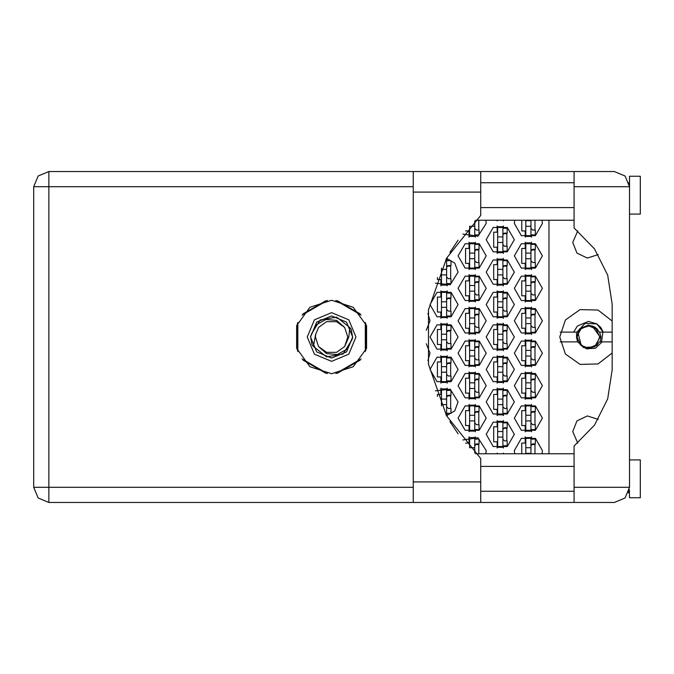 <?xml version="1.0" encoding="UTF-8"?>
<svg xmlns="http://www.w3.org/2000/svg" width="674" height="674" viewBox="0 0 674 674"><rect width="100%" height="100%" fill="white"/><g stroke="black" fill="none" stroke-linecap="round" stroke-linejoin="round"><path stroke-width="1.01" d="M530.986 220.221L530.986 236.439L525.796 236.439L525.796 220.221M628.901 182.536L629.491 186.698L574.122 186.698L574.122 228.006L594.578 248.984L607.678 275.186L612.186 304.126L612.186 369.874L607.678 398.814L594.578 425.016L574.122 445.994L574.122 502.433L614.351 502.433L625.051 498.002L629.491 487.302L629.491 176.217L640.3 176.217L640.3 214.054L629.491 214.054M629.491 459.946L640.3 459.946L640.3 497.783L629.491 497.783L629.305 489.627M574.122 502.433L480.705 502.433L480.705 481.893L413.229 481.893L413.229 502.433L48.84 502.433L48.84 487.302L33.7 487.302L38.132 498.002L48.84 502.433L38.132 498.002L33.7 487.302L33.7 186.698L48.84 186.698L48.84 171.567L38.132 175.998L33.7 186.698L38.132 175.998L48.84 171.567L413.229 171.567L413.229 481.893M574.122 186.698L574.122 171.567L614.351 171.567L625.051 175.998L629.491 186.698M480.705 481.893L480.705 458.564L446.592 415.883L428.512 364.322L428.512 309.678L446.592 258.117L480.705 215.436L480.705 171.567L574.122 171.567M502.871 236.877L502.871 252.657L497.682 252.657L497.682 226.708L502.871 226.708L502.871 236.877L497.682 236.877M446.019 259.145L446.643 259.145L446.643 285.102L441.453 285.102L441.453 268.201M502.871 269.314L502.871 285.102L497.682 285.102L497.682 259.145L502.871 259.145L502.871 269.314L497.682 269.314M446.643 301.75L446.643 317.538L441.453 317.538L441.453 291.589L446.643 291.589L446.643 301.75L441.453 301.75M502.871 301.75L502.871 317.538L497.682 317.538L497.682 291.589L502.871 291.589L502.871 301.75L497.682 301.75M446.643 334.186L446.643 349.974L441.453 349.974L441.453 324.026L446.643 324.026L446.643 334.186L441.453 334.186M502.871 334.186L502.871 349.974L497.682 349.974L497.682 324.026L502.871 324.026L502.871 334.186L497.682 334.186M446.643 366.631L446.643 382.411L441.453 382.411L441.453 356.462L446.643 356.462L446.643 366.631L441.453 366.631M502.871 366.631L502.871 382.411L497.682 382.411L497.682 356.462L502.871 356.462L502.871 366.631L497.682 366.631M446.643 399.067L441.453 399.067L441.453 388.898L446.643 388.898L446.643 414.855L446.019 414.855M441.453 399.067L441.453 405.799M502.871 399.067L502.871 414.855L497.682 414.855L497.682 388.898L502.871 388.898L502.871 399.067L497.682 399.067M502.871 431.503L502.871 447.292L497.682 447.292L497.682 421.343L502.871 421.343L502.871 431.503L497.682 431.503M474.757 221.005L474.757 236.439L469.567 236.439L469.567 226.363M474.757 253.095L474.757 268.875L469.567 268.875L469.567 242.926L474.757 242.926L474.757 253.095L469.567 253.095M530.986 253.095L530.986 268.875L525.796 268.875L525.796 242.926L530.986 242.926L530.986 253.095L525.796 253.095M474.757 285.532L474.757 301.32L469.567 301.32L469.567 275.363L474.757 275.363L474.757 285.532L469.567 285.532M530.986 285.532L530.986 301.32L525.796 301.32L525.796 275.363L530.986 275.363L530.986 285.532L525.796 285.532M474.757 317.968L474.757 333.756L469.567 333.756L469.567 307.807L474.757 307.807L474.757 317.968L469.567 317.968M530.986 317.968L530.986 333.756L525.796 333.756L525.796 307.807L530.986 307.807L530.986 317.968L525.796 317.968M474.757 350.404L474.757 366.193L469.567 366.193L469.567 340.244L474.757 340.244L474.757 350.404L469.567 350.404M530.986 350.404L530.986 366.193L525.796 366.193L525.796 340.244L530.986 340.244L530.986 350.404L525.796 350.404M474.757 382.849L474.757 398.637L469.567 398.637L469.567 372.68L474.757 372.68L474.757 382.849L469.567 382.849M530.986 382.849L530.986 398.637L525.796 398.637L525.796 372.68L530.986 372.68L530.986 382.849L525.796 382.849M474.757 415.285L474.757 431.074L469.567 431.074L469.567 405.125L474.757 405.125L474.757 415.285L469.567 415.285M530.986 415.285L530.986 431.074L525.796 431.074L525.796 405.125L530.986 405.125L530.986 415.285L525.796 415.285M469.567 447.637L469.567 437.561L474.757 437.561L474.757 452.995M530.986 447.721L525.796 447.721L525.796 437.561L530.986 437.561L530.986 453.779M525.796 447.721L525.796 453.779M577.214 335.644L580.432 329.038L588.402 325.736L589.649 325.803L588.402 325.736L580.432 329.038L577.214 335.644L580.432 329.038L588.402 325.736L596.364 329.038L599.666 337L596.364 344.962L588.402 348.264L580.432 344.962L577.138 337L579.581 329.99L578.739 331.204M331.591 300.233L309.981 307.26L296.627 325.643L296.627 348.357L309.981 366.74L331.591 373.767L353.201 366.74L366.555 348.357L366.555 325.643L353.201 307.26L331.591 300.233M612.186 321.026L598.006 310.006L580.053 309.593L565.376 319.948L559.749 337L565.376 354.052L580.053 364.407L598.006 363.994L612.186 352.974M307.268 337L314.387 354.204L331.591 361.331L348.795 354.204L355.923 337L348.795 319.796L331.591 312.669L314.387 319.796L307.268 337M310.512 337L316.687 351.912L331.591 358.088L346.503 351.912L352.679 337L346.503 322.088L331.591 315.912L316.687 322.088L310.512 337M313.402 346.428L315.634 334.439L318.516 327.497L326.595 321.624L336.587 321.624L344.675 327.497L336.621 320.403L325.896 319.451L316.468 324.7L310.554 336.486L311.961 344.574L313.402 346.428L326.519 356.849L343.024 354.002L351.895 339.789L352.628 337.514L351.221 329.426L349.781 327.572L336.671 317.151L320.158 319.998L311.295 334.211M349.781 327.572L348.829 337L344.675 346.503L336.587 352.376L326.595 352.376L318.516 346.503L326.57 353.597L337.295 354.549L346.722 349.301L351.895 339.789M347.557 339.561L347.759 337L344.675 346.503L336.587 352.376L326.595 352.376L318.516 346.503L315.432 337L315.735 333.866M577.104 332.13L579.985 328.592L588.402 325.104L596.81 328.592L599.253 332.13L603.171 332.13L596.886 323.967L585.015 323.394L577.104 332.13L560.161 332.13M598.268 254.57L587.307 258.024L576.927 253.079L572.723 242.387L577.761 230.87M514.329 418.099L521.356 430.273L535.417 430.273L542.444 418.099L535.417 405.925L521.356 405.925L514.329 418.099M458.101 418.099L465.136 430.273L479.189 430.273L486.215 418.099L479.189 405.925L465.136 405.925L458.101 418.099M514.329 385.654L521.356 397.829L535.417 397.829L542.444 385.654L535.417 373.48L521.356 373.48L514.329 385.654M458.101 385.654L465.136 397.829L479.189 397.829L486.215 385.654L479.189 373.48L465.136 373.48L458.101 385.654M514.329 353.218L521.356 365.392L535.417 365.392L542.444 353.218L535.417 341.044L521.356 341.044L514.329 353.218M458.101 353.218L465.136 365.392L479.189 365.392L486.215 353.218L479.189 341.044L465.136 341.044L458.101 353.218M514.329 320.782L521.356 332.956L535.417 332.956L542.444 320.782L535.417 308.608L521.356 308.608L514.329 320.782M458.101 320.782L465.136 332.956L479.189 332.956L486.215 320.782L479.189 308.608L465.136 308.608L458.101 320.782M514.329 288.346L521.356 300.52L535.417 300.52L542.444 288.346L535.417 276.172L521.356 276.172L514.329 288.346M458.101 288.346L465.136 300.52L479.189 300.52L486.215 288.346L479.189 276.172L465.136 276.172L458.101 288.346M514.329 255.901L521.356 268.075L535.417 268.075L542.444 255.901L535.417 243.727L521.356 243.727L514.329 255.901M458.101 255.901L465.136 268.075L479.189 268.075L486.215 255.901L479.189 243.727L465.136 243.727L458.101 255.901M514.709 220.221L514.329 223.465L521.356 235.639L535.417 235.639L542.444 223.465L542.064 220.221M486.215 434.317L493.242 446.491L507.303 446.491L514.329 434.317L507.303 422.143L493.242 422.143L486.215 434.317M486.215 401.881L493.242 414.047L507.303 414.047L514.329 401.881L507.303 389.707L493.242 389.707L486.215 401.881M486.215 369.436L493.242 381.61L507.303 381.61L514.329 369.436L507.303 357.262L493.242 357.262L486.215 369.436M429.987 369.436L437.022 381.61L451.075 381.61L458.101 369.436L451.075 357.262L437.022 357.262L429.987 369.436M486.215 337L493.242 349.174L507.303 349.174L514.329 337L507.303 324.826L493.242 324.826L486.215 337M429.987 337L437.022 349.174L451.075 349.174L458.101 337L451.075 324.826L437.022 324.826L429.987 337M486.215 304.564L493.242 316.738L507.303 316.738L514.329 304.564L507.303 292.39L493.242 292.39L486.215 304.564M429.987 304.564L437.022 316.738L451.075 316.738L458.101 304.564L451.075 292.39L437.022 292.39L429.987 304.564M486.215 272.119L493.242 284.293L507.303 284.293L514.329 272.119L507.303 259.953L493.242 259.953L486.215 272.119M486.215 239.683L493.242 251.857L507.303 251.857L514.329 239.683L507.303 227.509L493.242 227.509L486.215 239.683M542.064 453.779L542.444 450.535L535.417 438.361L521.356 438.361L514.329 450.535L514.709 453.779M577.761 443.13L572.723 431.613L576.927 420.921L587.307 415.976L598.268 419.43M586.127 348.677L595.386 348.298L602.101 341.87L599.253 341.87L596.81 345.408L588.402 348.896L586.127 348.677L577.542 341.87L576.506 337L579.985 328.592L588.402 325.104L595.555 327.497L592.227 325.963L600.079 337L594.62 346.883L583.355 347.531L576.801 338.348L577.205 335.728L581.392 328.179L589.674 325.812L592.227 325.963M573.625 332.13L577.399 326.005L588.402 321.447L596.886 323.967L600.711 327.505M462.895 234.03L477.959 236.271L486.215 223.465L485.836 220.221M446.5 415.715L454.815 410.913L458.101 401.881L450.19 389.235L435.362 390.827M435.362 283.173L450.19 284.765L458.101 272.119L454.815 263.087L446.5 258.285M485.836 453.779L486.215 450.535L477.959 437.729L462.895 439.97M427.923 360.565L429.987 353.218L426.347 343.774M426.347 330.226L429.987 320.782L427.923 313.435M449.853 252.489L458.093 240.205M494.868 220.221L505.677 220.221M525.248 436.836L525.248 443.071L521.794 443.071L521.794 453.779M497.134 453.054L497.134 453.779M469.028 436.836L469.028 443.071L465.566 443.155M525.248 404.392L525.248 410.635L521.794 410.635L521.794 425.555L525.248 425.555L525.248 431.798M469.028 404.392L469.028 410.635L465.566 410.635L465.566 425.555L469.028 425.555L469.028 431.798M525.248 371.955L525.248 378.198L521.794 378.198L521.794 393.119L525.248 393.119L525.248 399.362M469.028 371.955L469.028 378.198L465.566 378.198L465.566 393.119L469.028 393.119L469.028 399.362M525.248 339.519L525.248 345.762L521.794 345.762L521.794 360.683L525.248 360.683L525.248 366.926M469.028 339.519L469.028 345.762L465.566 345.762L465.566 360.683L469.028 360.683L469.028 366.926M525.248 307.074L525.248 313.317L521.794 313.317L521.794 328.238L525.248 328.238L525.248 334.481M469.028 307.074L469.028 313.317L465.566 313.317L465.566 328.238L469.028 328.238L469.028 334.481M525.248 274.638L525.248 280.881L521.794 280.881L521.794 295.802L525.248 295.802L525.248 302.045M469.028 274.638L469.028 280.881L465.566 280.881L465.566 295.802L469.028 295.802L469.028 302.045M525.248 242.202L525.248 248.445L521.794 248.445L521.794 263.366L525.248 263.366L525.248 269.608M469.028 242.202L469.028 248.445L465.566 248.445L465.566 263.366L469.028 263.366L469.028 269.608M521.794 220.221L521.794 230.929L525.248 230.929L525.248 237.164M465.566 230.845L469.028 230.929L469.028 237.164M497.134 420.61L497.134 426.853L493.68 426.853L493.68 441.773L497.134 441.773L497.134 448.016M497.134 388.173L497.134 394.416L493.68 394.416L493.68 409.337L497.134 409.337L497.134 415.58M440.914 388.173L440.914 394.416L437.451 394.416L437.451 396.464M497.134 355.737L497.134 361.98L493.68 361.98L493.68 376.901L497.134 376.901L497.134 383.144M440.914 355.737L440.914 361.98L437.451 361.98L437.451 376.901L440.914 376.901L440.914 383.144M497.134 323.301L497.134 329.535L493.68 329.535L493.68 344.465L497.134 344.465L497.134 350.699M440.914 323.301L440.914 329.535L437.451 329.535L437.451 344.465L440.914 344.465L440.914 350.699M497.134 290.856L497.134 297.099L493.68 297.099L493.68 312.02L497.134 312.02L497.134 318.263M440.914 290.856L440.914 297.099L437.451 297.099L437.451 312.02L440.914 312.02L440.914 318.263M497.134 258.42L497.134 264.663L493.68 264.663L493.68 279.584L497.134 279.584L497.134 285.827M437.451 277.536L437.451 279.584L440.914 279.584L440.914 285.827M497.134 225.984L497.134 232.227L493.68 232.227L493.68 247.147L497.134 247.147L497.134 253.39M497.134 220.221L497.134 220.946M325.963 300.671L302.946 313.958M360.245 313.958L337.219 300.671M365.872 350.295L365.872 323.705M337.219 373.329L360.245 360.042M302.946 360.042L325.963 373.329M297.318 323.705L297.318 350.295M505.677 453.779L494.868 453.779M458.093 433.795L449.853 421.511M548.931 220.221L548.931 453.779M503.411 220.946L503.411 220.221M503.411 253.39L503.411 251.149M503.411 228.225L503.411 225.984M506.873 246.28L506.873 233.086M447.182 285.827L447.182 283.586M447.182 260.661L447.182 258.42M450.645 278.716L450.645 265.531M503.411 285.827L503.411 283.586M503.411 260.661L503.411 258.42M506.873 278.716L506.873 265.531M447.182 318.263L447.182 316.022M447.182 293.097L447.182 290.856M450.645 311.161L450.645 297.967M503.411 318.263L503.411 316.022M503.411 293.097L503.411 290.856M506.873 311.161L506.873 297.967M447.182 350.699L447.182 348.458M447.182 325.542L447.182 323.301M450.645 343.597L450.645 330.403M503.411 350.699L503.411 348.458M503.411 325.542L503.411 323.301M506.873 343.597L506.873 330.403M447.182 383.144L447.182 380.903M447.182 357.978L447.182 355.737M450.645 376.033L450.645 362.839M503.411 383.144L503.411 380.903M503.411 357.978L503.411 355.737M506.873 376.033L506.873 362.839M447.182 415.58L447.182 413.339M447.182 390.414L447.182 388.173M450.645 408.469L450.645 395.284M503.411 415.58L503.411 413.339M503.411 390.414L503.411 388.173M506.873 408.469L506.873 395.284M503.411 448.016L503.411 445.775M503.411 422.851L503.411 420.61M506.873 440.914L506.873 427.72M475.296 237.164L475.296 234.923M478.759 230.061L478.759 220.221M531.525 237.164L531.525 234.923M534.979 230.061L534.979 220.221M475.296 269.608L475.296 267.367M475.296 244.443L475.296 242.202M478.759 262.498L478.759 249.304M531.525 269.608L531.525 267.367M531.525 244.443L531.525 242.202M534.979 262.498L534.979 249.304M475.296 302.045L475.296 299.804M475.296 276.879L475.296 274.638M478.759 294.934L478.759 281.749M531.525 302.045L531.525 299.804M531.525 276.879L531.525 274.638M534.979 294.934L534.979 281.749M475.296 334.481L475.296 332.24M475.296 309.315L475.296 307.074M478.759 327.379L478.759 314.185M531.525 334.481L531.525 332.24M531.525 309.315L531.525 307.074M534.979 327.379L534.979 314.185M475.296 366.926L475.296 364.685M475.296 341.76L475.296 339.519M478.759 359.815L478.759 346.621M531.525 366.926L531.525 364.685M531.525 341.76L531.525 339.519M534.979 359.815L534.979 346.621M475.296 399.362L475.296 397.121M475.296 374.196L475.296 371.955M478.759 392.251L478.759 379.066M531.525 399.362L531.525 397.121M531.525 374.196L531.525 371.955M534.979 392.251L534.979 379.066M475.296 431.798L475.296 429.557M475.296 406.633L475.296 404.392M478.759 424.696L478.759 411.502M531.525 431.798L531.525 429.557M531.525 406.633L531.525 404.392M534.979 424.696L534.979 411.502M475.296 439.077L475.296 436.836M478.759 453.779L478.759 443.939M503.411 453.779L503.411 453.054M531.525 439.077L531.525 436.836M534.979 453.779L534.979 443.939M530.986 234.923L535.308 234.923L535.308 230.061L532.713 230.061L530.986 228.334M530.986 226.279L525.796 226.279M530.986 220.651L525.796 220.651M480.705 502.433L413.229 502.433M628.901 491.472L628.404 492.921L628.952 491.295L629.491 491.295M480.705 491.295L574.122 491.295M480.705 466.433L574.122 466.433M480.705 207.567L574.122 207.567M480.705 182.705L574.122 182.705M628.952 182.705L629.491 182.705M574.122 453.779L475.558 453.779M475.558 220.221L574.122 220.221M450.679 251.149L450.965 250.677M502.871 228.225L507.193 228.225L507.193 233.086L504.599 233.086L502.871 234.822M502.871 251.149L507.193 251.149L507.193 246.28L504.599 246.28L502.871 244.552M503.343 233.625L506.873 233.726M503.722 233.33L506.873 233.516M502.871 242.497L497.682 242.497M446.643 260.661L450.965 260.661L450.965 265.531L448.37 265.531L446.643 267.258M446.643 283.586L450.965 283.586L450.965 278.716L448.37 278.716L446.643 276.989M447.123 266.062L450.645 266.171M447.494 265.767L450.645 265.952M446.643 274.933L441.453 274.933M446.643 269.314L441.453 269.314M502.871 260.661L507.193 260.661L507.193 265.531L504.599 265.531L502.871 267.258M502.871 283.586L507.193 283.586L507.193 278.716L504.599 278.716L502.871 276.989M503.343 266.062L506.873 266.171M503.722 265.767L506.873 265.952M502.871 274.933L497.682 274.933M446.643 293.097L450.965 293.097L450.965 297.967L448.37 297.967L446.643 299.694M446.643 316.022L450.965 316.022L450.965 311.161L448.37 311.161L446.643 309.425M447.123 298.506L450.645 298.607M447.494 298.203L450.645 298.388M446.643 307.369L441.453 307.369M502.871 293.097L507.193 293.097L507.193 297.967L504.599 297.967L502.871 299.694M502.871 316.022L507.193 316.022L507.193 311.161L504.599 311.161L502.871 309.425M503.343 298.506L506.873 298.607M503.722 298.203L506.873 298.388M502.871 307.369L497.682 307.369M446.643 325.542L450.965 325.542L450.965 330.403L448.37 330.403L446.643 332.13M446.643 348.458L450.965 348.458L450.965 343.597L448.37 343.597L446.643 341.87M447.123 330.942L450.645 331.044M447.494 330.639L450.645 330.824M446.643 339.814L441.453 339.814M502.871 325.542L507.193 325.542L507.193 330.403L504.599 330.403L502.871 332.13M502.871 348.458L507.193 348.458L507.193 343.597L504.599 343.597L502.871 341.87M503.343 330.942L506.873 331.044M503.722 330.639L506.873 330.824M502.871 339.814L497.682 339.814M446.643 357.978L450.965 357.978L450.965 362.839L448.37 362.839L446.643 364.575M446.643 380.903L450.965 380.903L450.965 376.033L448.37 376.033L446.643 374.306M447.123 363.379L450.645 363.488M447.494 363.084L450.645 363.269M446.643 372.25L441.453 372.25M502.871 357.978L507.193 357.978L507.193 362.839L504.599 362.839L502.871 364.575M502.871 380.903L507.193 380.903L507.193 376.033L504.599 376.033L502.871 374.306M503.343 363.379L506.873 363.488M503.722 363.084L506.873 363.269M502.871 372.25L497.682 372.25M446.643 390.414L450.965 390.414L450.965 395.284L448.37 395.284L446.643 397.011M446.643 413.339L450.965 413.339L450.965 408.469L448.37 408.469L446.643 406.742M447.123 395.815L450.645 395.924M447.494 395.52L450.645 395.705M446.643 404.686L441.453 404.686M502.871 390.414L507.193 390.414L507.193 395.284L504.599 395.284L502.871 397.011M502.871 413.339L507.193 413.339L507.193 408.469L504.599 408.469L502.871 406.742M503.343 395.815L506.873 395.924M503.722 395.52L506.873 395.705M502.871 404.686L497.682 404.686M450.679 422.851L450.965 423.323M502.871 422.851L507.193 422.851L507.193 427.72L504.599 427.72L502.871 429.448M502.871 445.775L507.193 445.775L507.193 440.914L504.599 440.914L502.871 439.178M503.343 428.26L506.873 428.361M503.722 427.956L506.873 428.142M502.871 437.123L497.682 437.123M474.757 234.923L479.079 234.923L479.079 230.061L476.484 230.061L474.757 228.334M474.757 226.279L469.643 226.279M474.757 244.443L479.079 244.443L479.079 249.304L476.484 249.304L474.757 251.04M474.757 267.367L479.079 267.367L479.079 262.498L476.484 262.498L474.757 260.771M475.229 249.843L478.759 249.953M475.608 249.548L478.759 249.734M474.757 258.715L469.567 258.715M530.986 244.443L535.308 244.443L535.308 249.304L532.713 249.304L530.986 251.04M530.986 267.367L535.308 267.367L535.308 262.498L532.713 262.498L530.986 260.771M531.457 249.843L534.979 249.953M531.837 249.548L534.979 249.734M530.986 258.715L525.796 258.715M474.757 276.879L479.079 276.879L479.079 281.749L476.484 281.749L474.757 283.476M474.757 299.804L479.079 299.804L479.079 294.934L476.484 294.934L474.757 293.207M475.229 282.28L478.759 282.389M475.608 281.985L478.759 282.17M474.757 291.151L469.567 291.151M530.986 276.879L535.308 276.879L535.308 281.749L532.713 281.749L530.986 283.476M530.986 299.804L535.308 299.804L535.308 294.934L532.713 294.934L530.986 293.207M531.457 282.28L534.979 282.389M531.837 281.985L534.979 282.17M530.986 291.151L525.796 291.151M474.757 309.315L479.079 309.315L479.079 314.185L476.484 314.185L474.757 315.912M474.757 332.24L479.079 332.24L479.079 327.379L476.484 327.379L474.757 325.643M475.229 314.724L478.759 314.825M475.608 314.421L478.759 314.606M474.757 323.596L469.567 323.596M530.986 309.315L535.308 309.315L535.308 314.185L532.713 314.185L530.986 315.912M530.986 332.24L535.308 332.24L535.308 327.379L532.713 327.379L530.986 325.643M531.457 314.724L534.979 314.825M531.837 314.421L534.979 314.606M530.986 323.596L525.796 323.596M474.757 341.76L479.079 341.76L479.079 346.621L476.484 346.621L474.757 348.357M474.757 364.685L479.079 364.685L479.079 359.815L476.484 359.815L474.757 358.088M475.229 347.161L478.759 347.262M475.608 346.866L478.759 347.051M474.757 356.032L469.567 356.032M530.986 341.76L535.308 341.76L535.308 346.621L532.713 346.621L530.986 348.357M530.986 364.685L535.308 364.685L535.308 359.815L532.713 359.815L530.986 358.088M531.457 347.161L534.979 347.262M531.837 346.866L534.979 347.051M530.986 356.032L525.796 356.032M474.757 374.196L479.079 374.196L479.079 379.066L476.484 379.066L474.757 380.793M474.757 397.121L479.079 397.121L479.079 392.251L476.484 392.251L474.757 390.524M475.229 379.597L478.759 379.706M475.608 379.302L478.759 379.487M474.757 388.468L469.567 388.468M530.986 374.196L535.308 374.196L535.308 379.066L532.713 379.066L530.986 380.793M530.986 397.121L535.308 397.121L535.308 392.251L532.713 392.251L530.986 390.524M531.457 379.597L534.979 379.706M531.837 379.302L534.979 379.487M530.986 388.468L525.796 388.468M474.757 406.633L479.079 406.633L479.079 411.502L476.484 411.502L474.757 413.229M474.757 429.557L479.079 429.557L479.079 424.696L476.484 424.696L474.757 422.96M475.229 412.033L478.759 412.143M475.608 411.738L478.759 411.924M474.757 420.905L469.567 420.905M530.986 406.633L535.308 406.633L535.308 411.502L532.713 411.502L530.986 413.229M530.986 429.557L535.308 429.557L535.308 424.696L532.713 424.696L530.986 422.96M531.457 412.033L534.979 412.143M531.837 411.738L534.979 411.924M530.986 420.905L525.796 420.905M474.757 439.077L479.079 439.077L479.079 443.939L476.484 443.939L474.757 445.666M475.229 444.478L478.759 444.579M475.608 444.174L478.759 444.36M474.757 447.721L469.643 447.721M530.986 439.077L535.308 439.077L535.308 443.939L532.713 443.939L530.986 445.666M531.457 444.478L534.979 444.579M531.837 444.174L534.979 444.36M530.986 453.349L525.796 453.349M344.675 327.497L347.759 337L347.455 340.134M315.634 334.439L315.432 337L315.634 334.439M335.812 300.478L361.112 315.087M302.07 315.087L327.379 300.478M297.857 351.609L297.857 322.391M327.379 373.522L302.07 358.913M361.112 358.913L335.812 373.522M365.333 322.391L365.333 351.609M612.186 332.13L603.171 332.13L600.736 327.53M599.919 326.561L600.534 327.278M601.031 327.926L603.011 331.675M601.579 341.87L602.91 332.13M602.101 341.87L612.186 341.87M560.161 341.87L577.542 341.87M576.624 332.13L576.531 337.775M576.506 337.337L576.801 338.348M599.633 332.13L600.922 337L600.222 341.87M577.989 332.695L581.384 345.813M413.229 186.698L48.84 186.698L48.84 487.302L413.229 487.302M574.122 487.302L629.491 487.302M480.705 192.107L413.229 192.107M480.705 171.567L413.229 171.567"/></g></svg>
